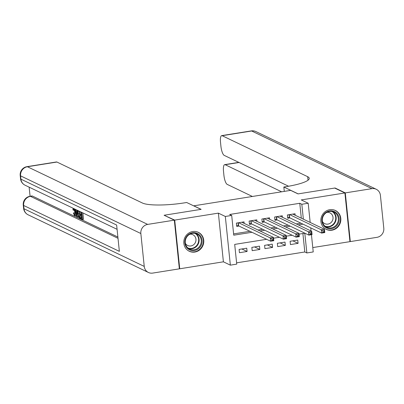 <?xml version="1.0" encoding="UTF-8"?>
<svg xmlns="http://www.w3.org/2000/svg" width="404" height="404" viewBox="0 0 404 404"><rect width="100%" height="100%" fill="white"/><g stroke="black" fill="none" stroke-linecap="round" stroke-linejoin="round"><path stroke-width="0.61" d="M194.859 252.056A10.499 9.883 115.6 0 0 203.631 243.193A10.499 9.883 115.6 0 0 198.334 232.33A10.499 9.883 115.6 0 0 192.738 231.532A10.499 9.883 115.6 0 0 183.961 240.39A10.499 9.883 115.6 0 0 189.259 251.258A10.499 9.883 115.6 0 0 194.859 252.056M331.911 230.204A10.499 9.883 115.6 0 0 340.683 221.341A10.499 9.883 115.6 0 0 335.386 210.479A10.499 9.883 115.6 0 0 329.79 209.681A10.499 9.883 115.6 0 0 321.013 218.539A10.499 9.883 115.6 0 0 326.311 229.406A10.499 9.883 115.6 0 0 331.911 230.204M266.64 239.304L234.694 244.4L236.734 264.135L230.356 265.15L225.326 216.463L231.699 215.448L233.739 235.189L251.985 232.28M179.331 268.584L179.74 268.781L223.402 261.817L230.356 265.15M312.777 247.566L349.94 241.643L344.905 192.955L301.243 199.919L308.196 203.252L310.176 222.432M311.444 234.694L313.226 251.939L306.853 252.954L304.813 233.219L299.041 234.138M236.598 262.847L304.808 251.975L306.853 252.954M164.509 215.448L174.71 220.094L179.74 268.781M164.478 215.191L201.136 209.348L193.774 205.818L290.663 190.37L298.026 193.9L334.679 188.052L344.905 192.955M244.183 223.372L244.026 221.872L236.38 223.094L236.719 226.381L238.951 226.028M256.934 221.341L256.777 219.842L249.127 221.059L249.47 224.351L251.697 223.993M269.68 219.306L269.529 217.806L261.878 219.029L262.216 222.316L264.448 221.963M282.431 217.276L282.275 215.776L274.624 216.993L274.967 220.286L277.2 219.928M292.849 240.84L298.086 243.349L290.436 244.572L290.097 241.279L297.743 240.062L298.086 243.349M280.103 242.875L285.335 245.385L277.684 246.602L277.346 243.314L284.997 242.092L285.335 245.385M267.352 244.905L272.584 247.415L264.938 248.637L264.595 245.344L272.245 244.127L272.584 247.415M254.601 246.94L259.838 249.45L252.187 250.667L251.849 247.379L259.499 246.157L259.838 249.45M304.808 251.975L302.899 233.522M246.748 248.192L239.097 249.409L239.441 252.702L247.086 251.48L246.748 248.192M301.313 218.185L299.778 203.288L229.654 214.468L231.699 215.448M233.608 233.901L249.94 231.295M258.025 230.007L262.691 229.265M270.771 227.977L275.437 227.23M283.522 225.942L288.188 225.2M296.268 223.912L300.94 223.165M295.178 215.241L295.026 213.741L287.375 214.963L287.714 218.251L289.946 217.897M223.402 261.817L218.372 213.13L174.71 220.094M218.372 213.13L225.326 216.463M299.778 203.288L301.823 204.267L308.196 203.252M292.137 235.239L286.29 236.173M279.391 237.269L273.538 238.203M310.742 227.866L311.065 231.002M303.359 219.165L301.823 204.267M260.07 230.987L264.736 230.245M272.816 228.957L277.482 228.215M285.567 226.922L290.234 226.179M298.314 224.892L302.985 224.144M241.855 248.97L247.086 251.48M322.857 230.876L322.993 232.189L324.271 231.987L324.134 230.674L322.857 230.876L321.266 229.785L324.452 229.28L324.796 232.568L321.609 233.078L321.266 229.785L289.607 214.605M292.794 214.1L324.452 229.28L324.134 230.674M322.993 232.189L321.609 233.078L289.618 217.741L287.633 217.463M324.271 231.987L324.796 232.568M325.422 212.782A9.085 8.555 -64.4 0 1 337.517 214.155A9.085 8.555 -64.4 0 1 335.618 226.79A9.085 8.555 -64.4 0 1 323.528 225.417A9.085 8.555 -64.4 0 1 325.422 212.782M335.037 226.174A8.413 7.918 115.6 0 0 333.951 212.105A8.413 7.918 115.6 0 0 325.599 213.201A8.413 7.918 115.6 0 0 326.679 227.27A8.413 7.918 115.6 0 0 335.037 226.174M322.427 221.518A5.989 5.641 115.6 0 0 324.74 223.654A5.989 5.641 115.6 0 0 330.694 222.877A5.989 5.641 115.6 0 0 329.922 212.858A5.989 5.641 115.6 0 0 326.801 212.388M324.68 228.412A10.428 9.817 115.6 0 0 326.013 229.189A10.428 9.817 115.6 0 0 336.375 227.831A10.428 9.817 115.6 0 0 335.032 210.383A10.428 9.817 115.6 0 0 333.588 209.833M188.37 234.633A9.085 8.555 -64.4 0 1 200.465 236.007A9.085 8.555 -64.4 0 1 198.566 248.642A9.085 8.555 -64.4 0 1 186.476 247.268A9.085 8.555 -64.4 0 1 188.37 234.633M197.985 248.026A8.413 7.918 115.6 0 0 196.899 233.956A8.413 7.918 115.6 0 0 188.547 235.052A8.413 7.918 115.6 0 0 189.627 249.122A8.413 7.918 115.6 0 0 197.985 248.026M185.375 243.37A5.989 5.641 115.6 0 0 187.688 245.506A5.989 5.641 115.6 0 0 193.637 244.728A5.989 5.641 115.6 0 0 192.87 234.709A5.989 5.641 115.6 0 0 189.749 234.239M187.628 250.263A10.428 9.817 115.6 0 0 188.961 251.041A10.428 9.817 115.6 0 0 199.323 249.682A10.428 9.817 115.6 0 0 197.98 232.234A10.428 9.817 115.6 0 0 196.536 231.684M335.088 188.249L335.062 187.991L298.157 193.88L283.835 187.012L286.007 186.668A33.643 6.191 -5.9 0 0 309.247 178.305A33.643 6.191 -5.9 0 0 307.651 176.684L222.16 135.699A8.075 2.283 -99.1 0 0 221.7 135.618A8.075 2.283 -99.1 0 0 220.518 142.415L220.922 146.298A8.075 2.283 -99.1 0 0 224.19 155.368L288.577 186.234M284.29 191.385L283.835 187.012M345.289 192.895L350.319 241.582L376.967 237.335A8.075 7.6 115.6 0 0 383.8 228.22L380.401 195.324A8.075 7.6 115.6 0 0 376.24 189.264A8.075 7.6 115.6 0 0 371.938 188.648L345.289 192.895L335.062 187.991M350.319 241.582L349.909 241.385M281.664 191.804L225.154 164.711A8.075 2.283 -99.1 0 0 224.7 164.63A8.075 2.283 -99.1 0 0 223.518 171.427L223.917 175.311A8.075 2.283 -99.1 0 0 227.189 184.381L252.399 196.47M74.341 209.348L74.346 210.055L73.326 210.216L72.952 209.792L73.053 208.212M76.305 214.605L75.78 215.625L74.528 215.746L73.341 212.999L74.684 212.762L74.972 213.918M78.189 215.781L78.169 216.746L76.755 216.721L75.149 209.216M76.679 209.949L76.917 210.949M82.865 212.913L83.527 219.311L82.507 219.478L80.775 218.645L80.679 217.736L81.997 217.716M80.679 217.736L82.068 218.397L81.815 215.968L80.522 215.352L80.431 214.438L81.648 214.373M29.139 187.158L30.078 196.263M26.962 166.665A8.075 8.075 0 0 0 20.2 175.472A8.075 1.485 174.1 0 0 20.584 175.861A8.075 7.6 -64.4 0 1 27.416 166.746A8.075 2.283 -99.1 0 0 26.962 166.665L56.474 161.959A8.075 2.283 80.9 0 1 56.929 162.039L27.416 166.746L147.677 224.402A8.075 7.6 115.6 0 0 140.844 233.517L20.584 175.861L20.922 179.149L116.64 225.038L119.362 251.359L23.644 205.464A8.075 7.6 -64.4 0 1 30.477 196.354A8.075 2.283 -99.1 0 0 30.022 196.273L31.931 195.965A8.075 2.283 80.9 0 1 32.386 196.046L30.477 196.354L118.013 238.32M117.882 237.037L32.386 196.046M80.608 211.928L80.861 214.373M80.987 215.574L81.199 217.65M147.677 224.402L174.326 220.155L164.1 215.251L201.005 209.368L186.688 202.505L184.522 202.848A33.643 6.191 174.1 0 1 142.425 203.025L56.929 162.039M140.844 233.517L144.243 266.413A8.075 7.6 115.6 0 0 148.404 272.473A8.075 7.6 115.6 0 0 152.712 273.089L179.356 268.842L174.326 220.155M80.431 214.438L81.719 215.059L81.436 212.327L79.982 211.529M81.775 212.393L82.507 219.478M79.507 211.307L80.239 218.387L79.401 217.988L78.543 216.928L77.826 213.519L77.841 210.504M79.174 211.242L78.669 210.999L78.144 211.277L78.169 213.701L78.881 216.716L79.8 217.312L79.174 211.242M78.669 210.999L78.144 211.277L78.977 211.146M80.239 218.387L80.739 218.311M79.164 211.115L79.669 216.044M78.169 213.701L79.189 213.539M78.881 216.716L79.724 216.584M79.305 217.074L79.77 216.999M75.513 209.388L75.866 211.095L76.912 211.6L76.932 210.07M77.29 210.242L77.149 216.908M76.876 214.524L76.901 212.459L76.063 212.06L76.856 215.903L76.876 214.524M75.866 211.095L76.886 210.933M73.664 212.923L74.447 214.842C74.957 214.862 75.104 213.963 74.897 212.135L73.659 208.545M73.811 208.57L73.326 210.216M74.563 208.934L75.245 212.297L75.79 212.211M75.245 212.297C75.477 214.716 75.24 215.867 74.528 215.746M310.11 232.906L310.247 234.224L311.519 234.022L311.383 232.704L310.11 232.906L308.52 231.82L311.706 231.31L312.045 234.598L308.858 235.108L308.52 231.82L276.856 216.64M280.043 216.13L311.706 231.31L311.383 232.704M310.247 234.224L308.858 235.108L276.871 219.771L274.887 219.498M311.519 234.022L312.045 234.598M297.359 234.941L297.495 236.259L298.768 236.052L298.632 234.739L297.359 234.941L295.768 233.85L298.955 233.345L299.298 236.633L296.107 237.143L295.768 233.85L264.11 218.67M267.296 218.165L298.955 233.345L298.632 234.739M297.495 236.259L296.107 237.143L264.12 221.806L262.135 221.528M298.768 236.052L299.298 236.633M284.608 236.971L284.744 238.289L286.022 238.087L285.886 236.769L284.608 236.971L283.022 235.886L286.209 235.375L286.547 238.668L283.361 239.173L283.022 235.886L251.359 220.705M254.545 220.195L286.209 235.375L285.886 236.769M284.744 238.289L283.361 239.173L251.374 223.836L249.389 223.564M286.022 238.087L286.547 238.668M271.862 239.006L271.998 240.324L273.271 240.117L273.134 238.804L271.862 239.006L270.271 237.916L273.457 237.411L273.801 240.698L270.609 241.208L270.271 237.916L238.613 222.735M241.799 222.23L273.457 237.411L273.134 238.804M271.998 240.324L270.609 241.208L238.623 225.871L236.638 225.599M273.271 240.117L273.801 240.698M289.299 214.655L289.618 217.741M289.067 214.696L289.375 217.68M332.846 211.676A8.413 7.918 -64.4 0 1 332.906 225.154A8.413 7.918 -64.4 0 1 325.654 226.674M324.937 226.109A8.136 7.661 115.6 0 0 332.548 224.841A8.136 7.661 115.6 0 0 331.957 211.469M195.794 233.527A8.413 7.918 -64.4 0 1 195.854 247.006A8.413 7.918 -64.4 0 1 188.602 248.526M187.885 247.96A8.136 7.661 115.6 0 0 195.496 246.692A8.136 7.661 115.6 0 0 194.9 233.32M308.015 180.224L307.651 176.684M371.938 188.648L251.672 130.992L222.16 135.699M239.057 162.494L225.154 164.711M251.672 130.992A8.075 7.6 -64.4 0 1 255.979 131.603A8.075 8.075 0 0 0 251.217 130.911A8.075 2.283 80.9 0 1 251.672 130.992M30.022 196.273A8.075 8.075 0 0 0 23.26 205.075A8.075 1.485 174.1 0 0 23.644 205.464L23.982 208.757L144.243 266.413M28.139 214.817A8.075 7.6 -64.4 0 1 23.982 208.757A8.075 1.485 -5.9 0 1 23.599 208.368A8.075 8.075 0 0 0 28.139 214.817L148.404 272.473M25.083 185.214A8.075 7.6 -64.4 0 1 20.922 179.149A8.075 1.485 -5.9 0 1 20.538 178.76A8.075 8.075 0 0 0 25.083 185.214L117.084 229.321M76.518 214.246L76.881 214.191M276.553 216.69L276.871 219.771M276.316 216.726L276.624 219.715M263.802 218.721L264.12 221.806M263.57 218.761L263.878 221.746M251.051 220.756L251.374 223.836M250.818 220.791L251.126 223.781M238.304 222.786L238.623 225.871M238.067 222.826L238.38 225.811M326.013 229.189L325.331 228.866M335.032 210.383L334.35 210.055M188.961 251.041L188.279 250.717M197.98 232.234L197.298 231.906M238.82 162.383L224.7 164.63M376.24 189.264L255.979 131.603M251.217 130.911L221.7 135.618M23.26 205.075L23.599 208.368M20.2 175.472L20.538 178.76"/></g></svg>
